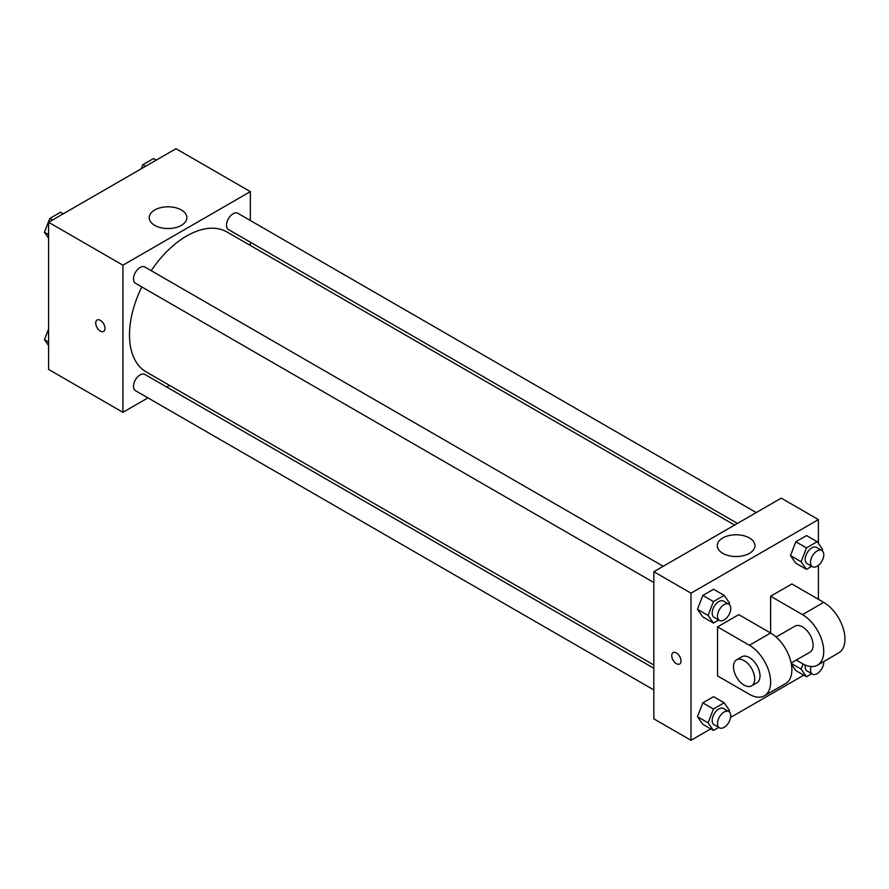 <?xml version="1.0" encoding="UTF-8"?>
<svg xmlns="http://www.w3.org/2000/svg" width="889" height="889" viewBox="0 0 889 889"><rect width="100%" height="100%" fill="white"/><g stroke="black" fill="none" stroke-linecap="round" stroke-linejoin="round"><path stroke-width="1.33" d="M147.941 397.872L122.926 412.318L48.595 369.402L48.595 222.272L176.011 148.707L250.342 191.624L250.342 220.505M169.555 385.393L166.71 387.037M141.818 286.936A80.788 46.639 120 0 0 129.505 334.953A80.788 46.639 120 0 0 146.24 371.935L653.826 664.994M734.614 525.066L227.028 232.007A80.788 46.639 120 0 0 151.208 270.678M250.342 242.186L250.342 245.464M122.926 412.318L122.926 265.189L250.342 191.624M756.228 512.586L237.83 213.293A9.39 5.423 120 0 0 230.595 215.805A9.39 5.423 120 0 0 226.506 225.25A9.39 5.423 120 0 0 228.451 229.54L737.459 523.421M653.826 668.272L144.818 374.391A9.39 5.423 120 0 0 137.584 376.914A9.39 5.423 120 0 0 133.483 386.359A9.39 5.423 120 0 0 135.428 390.649L653.826 689.942M653.826 582.539L135.428 283.247A9.39 5.423 -60 0 1 135.428 272.412A9.39 5.423 -60 0 1 144.818 266.989L663.216 566.282M122.926 265.189L48.595 222.272M154.73 225.362A18.836 10.868 180 0 1 149.219 217.672A18.836 10.868 180 0 1 168.054 206.804A18.836 10.868 180 0 1 186.879 217.672A18.836 10.868 180 0 1 175.255 227.717A18.836 10.868 180 0 1 154.73 225.362M105.002 328.408A6.567 3.789 60 0 1 103.646 331.419A6.567 3.789 60 0 1 97.079 327.619A6.567 3.789 60 0 1 97.079 320.04A6.567 3.789 60 0 1 102.135 321.796A6.567 3.789 60 0 1 105.002 328.408M103.646 331.419A6.567 3.789 60 0 1 97.079 327.619A6.567 3.789 60 0 1 97.079 320.04M710.744 728.891L690.997 740.293L653.826 718.834L653.826 571.705L781.253 498.14L818.413 519.598L818.413 543.435M48.595 238.163L44.45 232.273L49.817 218.438L60.541 212.249L63.252 213.816M48.595 234.663L44.45 232.273M52.518 220.005L49.817 218.438M141.262 168.766L142.829 164.743L153.553 158.553L156.264 160.109M145.54 166.31L142.829 164.743M48.595 345.565L44.45 339.676L48.595 328.986M48.595 342.065L44.45 339.676M718.723 620L713.445 623.045L708.089 615.41L713.445 601.586L724.179 595.397L729.547 603.031L729.047 604.309M728.813 604.164L723.502 601.097A9.39 5.423 120 0 0 716.278 603.609A9.39 5.423 120 0 0 712.178 613.054A9.39 5.423 120 0 0 714.123 617.355L719.434 620.411A9.39 5.423 120 0 0 728.813 614.999A9.39 5.423 120 0 0 728.813 604.164A9.39 5.423 120 0 0 721.579 606.676A9.39 5.423 120 0 0 717.49 616.121A9.39 5.423 120 0 0 719.434 620.411M713.445 623.045L702.832 616.922L697.465 609.287L702.832 595.463L713.556 589.263L724.179 595.397M708.089 615.41L697.465 609.287L702.832 595.463L713.556 589.263M713.445 601.586L702.832 595.463M811.735 566.304L806.467 569.349L801.1 561.715L806.467 547.891L817.191 541.69L822.558 549.324L822.058 550.602M821.836 550.458L816.524 547.391A9.39 5.423 120 0 0 809.29 549.902A9.39 5.423 120 0 0 805.19 559.348A9.39 5.423 120 0 0 807.134 563.648L812.446 566.715A9.39 5.423 120 0 0 821.836 561.292A9.39 5.423 120 0 0 821.836 550.458A9.39 5.423 120 0 0 814.602 552.969A9.39 5.423 120 0 0 810.501 562.415A9.39 5.423 120 0 0 812.446 566.715M806.467 569.349L795.844 563.215L790.488 555.581L795.844 541.757L806.579 535.567L817.191 541.69M801.1 561.715L790.488 555.581L795.844 541.757L806.579 535.567M806.467 547.891L795.844 541.757M718.723 727.413L713.445 730.447L708.089 722.824L713.445 709L724.179 702.799L729.547 710.433L729.047 711.711M728.813 711.567L723.502 708.5A9.39 5.423 120 0 0 716.278 711.011A9.39 5.423 120 0 0 712.178 720.457A9.39 5.423 120 0 0 714.123 724.757L719.434 727.824A9.39 5.423 120 0 0 728.813 722.401A9.39 5.423 120 0 0 728.813 711.567A9.39 5.423 120 0 0 721.579 714.078A9.39 5.423 120 0 0 717.49 723.524A9.39 5.423 120 0 0 719.434 727.824M713.445 730.447L702.832 724.324L697.465 716.69L702.832 702.866L713.556 696.676L724.179 702.799M708.089 722.824L697.465 716.69L702.832 702.866L713.556 696.676M713.445 709L702.832 702.866M811.735 673.706L806.467 676.751L801.1 669.117L803.089 663.994M805.334 665.083A9.39 5.423 120 0 0 805.19 666.761A9.39 5.423 120 0 0 807.134 671.051L812.446 674.118A9.39 5.423 120 0 0 819.925 671.328A9.39 5.423 120 0 0 823.747 661.538M806.467 676.751L795.844 670.617L791.377 664.261L795.844 670.617M801.1 669.117L791.221 663.416M811.035 666.517A9.39 5.423 120 0 0 810.501 669.817A9.39 5.423 120 0 0 812.446 674.118M676.396 663.661A6.567 3.789 -120 0 0 679.674 663.983A6.567 3.789 60 0 1 676.396 663.661A6.567 3.789 60 0 1 672.095 657.871A6.567 3.789 60 0 1 673.106 652.604A6.567 3.789 -120 0 0 672.106 657.871A6.567 3.789 -120 0 0 676.396 663.661M673.106 652.604A6.567 3.789 60 0 1 679.674 656.393A6.567 3.789 60 0 1 679.674 663.983M690.997 740.293L690.997 593.163L653.826 571.705L781.253 498.14M653.826 718.834L653.826 571.705M749.438 537.967A18.836 10.868 180 0 1 754.95 545.646A18.836 10.868 180 0 1 736.125 556.525A18.836 10.868 180 0 1 717.29 545.646A18.836 10.868 180 0 1 728.913 535.6A18.836 10.868 180 0 1 749.438 537.967M690.997 593.163L818.413 519.598M818.413 565.371L818.413 599.286M803.756 675.184L730.636 717.401M795.844 563.215L790.488 555.581M702.832 616.922L697.465 609.287M702.832 724.324L697.465 716.69M717.545 626.878L749.394 645.27A30.037 17.335 60 0 1 769.018 671.728A30.037 17.335 60 0 1 764.407 695.798A30.037 17.335 60 0 1 749.394 694.309L717.545 675.918L717.545 626.878L738.781 614.621L770.63 633.012L770.63 596.23L791.866 583.962L823.725 602.353A30.037 17.335 60 0 1 843.339 628.823A30.037 17.335 60 0 1 838.738 652.882L817.502 665.15A30.037 17.335 60 0 1 802.489 663.661L796.266 660.071M764.407 695.798L785.643 683.541A30.037 17.335 -120 0 0 790.254 659.471A30.037 17.335 -120 0 0 770.63 633.012L749.394 645.27M776.13 637.013L794.977 626.134A15.013 8.668 60 0 1 806.545 630.157A15.013 8.668 60 0 1 813.102 645.27A15.013 8.668 60 0 1 809.99 652.148L791.143 663.027M823.725 602.353L802.489 614.621L770.63 596.23M802.489 614.621A30.037 17.335 60 0 1 822.103 641.08A30.037 17.335 60 0 1 817.502 665.15M736.581 659.849L741.882 656.782A15.013 8.668 60 0 1 753.461 660.805A15.013 8.668 60 0 1 760.017 675.918A15.013 8.668 60 0 1 756.906 682.796L751.594 685.864A15.013 8.668 60 0 1 736.581 677.196A15.013 8.668 60 0 1 736.581 659.849A15.013 8.668 60 0 1 748.149 663.872A15.013 8.668 60 0 1 754.705 678.985A15.013 8.668 60 0 1 751.594 685.864"/></g></svg>
